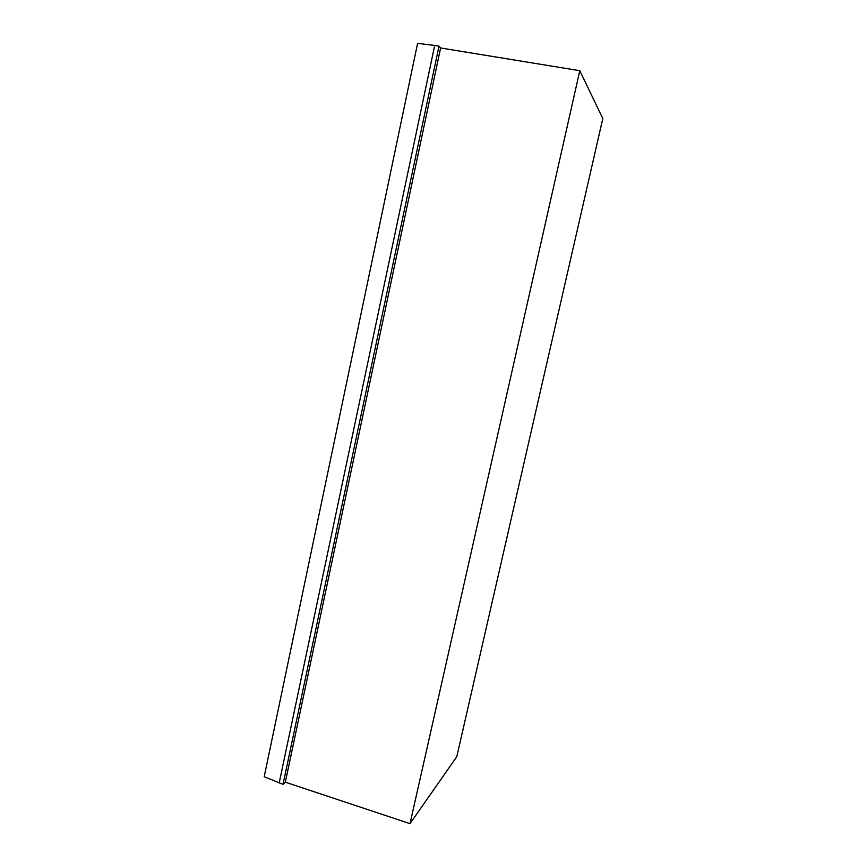 <?xml version="1.0" encoding="UTF-8"?>
<svg xmlns="http://www.w3.org/2000/svg" width="867" height="867" viewBox="0 0 867 867"><rect width="100%" height="100%" fill="white"/><g stroke="black" fill="none" stroke-linecap="round" stroke-linejoin="round"><path stroke-width="1.3" d="M434.692 45.442L417.591 43.35L264.197 776.734L283.032 784.31L285.33 782.175L410.004 823.65L456.779 756.718L602.803 118.541L579.795 70.704L440.599 47.967L439.005 46.146L434.692 45.442L279.174 783.02M579.795 70.704L410.004 823.65M440.599 47.967L285.33 782.175M439.005 46.146L283.032 784.31"/></g></svg>

